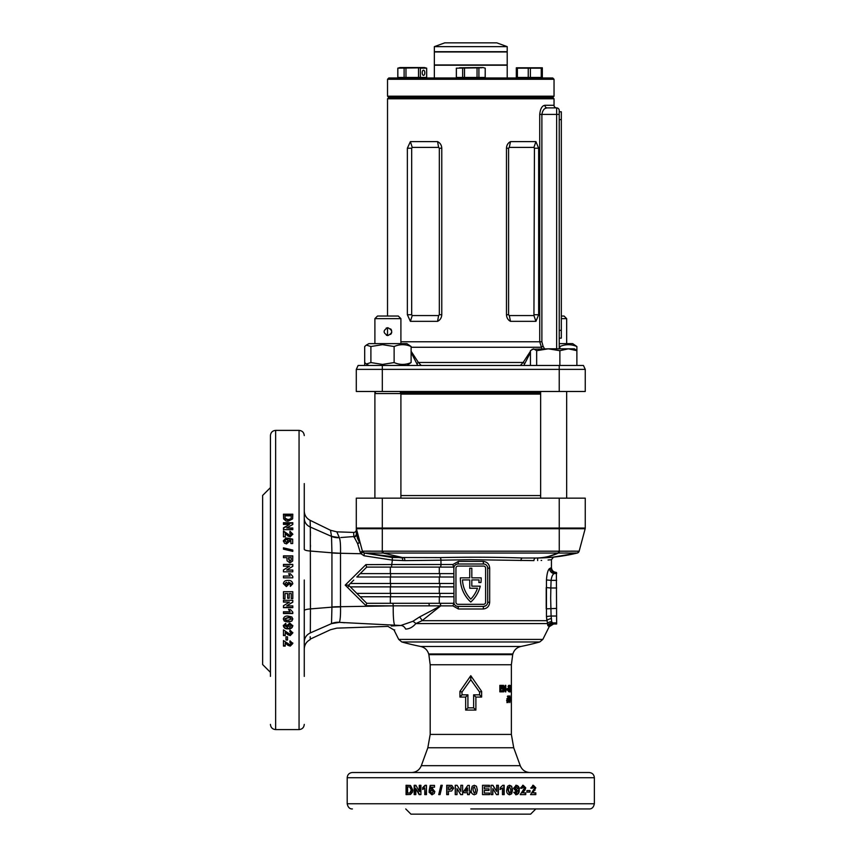 <?xml version="1.0" encoding="UTF-8"?>
<svg xmlns="http://www.w3.org/2000/svg" width="857" height="857" viewBox="0 0 857 857"><rect width="100%" height="100%" fill="white"/><g stroke="black" fill="none" stroke-linecap="round" stroke-linejoin="round"><path stroke-width="1.29" d="M556.643 348.82L556.643 114.399L541.881 114.399C542.663 110.135 544.452 107.971 547.259 107.896L556.643 107.896A2.603 2.603 0 0 1 554.04 105.293L554.04 98.791L387.525 98.791L387.525 316.04M387.525 79.273L388.821 77.976L552.733 77.976L554.04 79.273L387.525 79.273L387.525 96.188L554.04 96.188L552.733 97.484L388.821 97.484L552.733 97.484L554.04 98.791M387.525 96.188L388.821 97.484L387.525 98.791M535.936 321.343L510.515 321.343C507.997 320.036 506.648 317.84 506.476 314.733L506.476 148.218C506.648 145.122 507.997 142.915 510.515 141.619L535.925 141.619L538.657 148.218L538.657 314.733L535.925 321.343L533.943 315.558L534.436 148.218L533.943 147.404L509.283 147.404L508.587 148.218L508.587 314.733L509.283 315.558L533.943 315.558M387.525 327.76L387.525 335.537M411.114 351.274L418.409 362.468L421.205 365.468L417.734 365.468L411.114 352.463M530.44 352.463L523.82 365.468L520.36 365.468L523.156 362.468L530.44 351.274M541.945 348.82L539.728 341.772L539.728 114.399C540.349 108.668 542.085 105.636 544.934 105.293L554.04 105.293M356.298 369.378L358.119 365.468L382.318 365.468L382.318 369.378L585.256 369.378L585.256 391.488L356.298 391.488L356.298 369.378L382.318 369.378L382.318 391.488M410.396 141.619L437.573 141.619C440.198 142.926 441.601 145.122 441.773 148.218L441.773 314.733C441.591 317.84 440.187 320.047 437.573 321.343L410.396 321.343L407.364 314.733L407.364 148.218L410.396 141.619L412.238 147.404L411.681 148.218L411.681 314.733L412.238 315.558L438.602 315.558L439.33 314.733L439.33 148.218L438.602 147.404L412.238 147.404M382.318 365.468L583.435 365.468L585.256 369.378M510.515 141.619L509.283 147.404M509.283 315.558L510.515 321.343M535.925 141.619L533.943 147.404M437.573 141.619L438.602 147.404M412.238 315.558L410.396 321.343M438.602 315.558L437.573 321.343M524.291 363.572A2.603 1.5 12.4 0 0 523.156 362.468L418.409 362.468A2.603 1.5 167.6 0 0 417.263 363.572M559.235 114.399L556.643 114.399L556.643 107.896A2.603 2.603 0 0 1 559.235 110.499L559.235 348.82M539.728 114.399L541.881 114.399L541.881 341.772L543.049 346.174L541.088 347.267L411.114 347.267M545.523 108.314L546.895 107.918M547.259 107.896A2.603 2.314 90 0 1 544.934 105.293M507.205 77.976L507.205 65.228L434.349 65.228L434.349 77.976M507.205 46.642L496.792 42.85L444.762 42.85L434.349 46.642L434.349 51.699L507.205 51.699L507.205 46.642L434.349 46.642M470.782 64.961L507.205 64.961L507.205 51.956L434.349 51.956L434.349 64.961L470.782 64.961M559.235 111.796L561.324 111.796L561.324 338.151L559.235 338.151L561.324 338.151M530.44 365.468L530.44 350.684L533.557 348.82L536.664 350.684L548.276 348.82L568.373 348.82L576.879 350.684L576.879 365.468M532.111 349.249L548.276 348.82L559.878 350.684L568.373 348.82L574.469 348.82L576.879 350.684L576.879 346.528L572.647 343.614L559.235 343.614M536.664 350.684L536.664 365.468M559.878 350.684L559.878 365.468M561.324 316.04L564.067 316.04L566.67 318.643L561.324 318.643M566.67 343.614L566.67 318.643M387.9 335.548C392.935 332.955 392.935 330.352 387.9 327.749C382.865 330.352 382.865 332.945 387.9 335.548L386.4 335.248M390.674 328.906L391.488 330.116M391.51 330.159L391.724 332.42M391.499 333.159L390.674 334.391M377.487 316.04L398.301 316.04L400.905 318.643L374.895 318.643L377.487 316.04M400.905 498.163L400.905 393.567L374.895 393.567L374.895 391.488M374.895 498.163L374.895 393.567L375.762 391.488M400.037 391.488L400.905 393.567M400.905 343.614L400.905 318.643M374.895 343.614L374.895 318.643M386.153 328.156L387.107 327.824M387.128 327.824L387.9 327.749M406.893 365.468L411.114 362.565C405.468 365.007 399.801 365.007 394.124 362.565L382.511 364.418L370.899 362.565L366.346 364L364.686 362.565L364.686 346.528L366.346 345.092L370.899 346.528L382.511 344.664L394.124 346.528C399.769 344.086 405.436 344.086 411.114 346.528L406.893 343.614L368.906 343.614L366.346 345.092M370.899 362.565L370.899 346.528M411.114 362.565L411.114 346.528M394.124 362.565L394.124 346.528M559.878 348.82L559.878 346.528C565.534 344.086 571.191 344.086 576.879 346.528M424.804 72.77A2.603 1.296 90 0 0 423.508 70.167A2.603 1.296 90 0 0 422.201 72.77A2.603 1.296 90 0 0 423.508 75.373A2.603 1.296 90 0 0 424.804 72.77M400.98 67.778L404.108 68.164L404.108 77.451L426.679 77.451L426.679 68.164L424.472 67.564L400.015 67.564L397.798 68.164L423.572 67.778M426.679 68.164L420.369 68.164L420.369 77.451M404.108 77.451L397.798 77.451L397.798 68.164M418.505 77.451L418.505 68.164M405.972 77.451L405.972 68.164M397.841 77.451L397.841 68.164M426.636 77.451L426.636 68.164M456.342 68.164L456.342 77.451L485.223 77.451L485.223 68.164L483.005 67.564L459.513 67.778M481.988 67.778L456.385 68.164L456.385 77.451M485.223 68.164L485.18 77.451M478.913 77.451L478.913 68.164M477.049 77.451L477.049 68.164M464.515 77.451L464.515 68.164M462.651 77.451L462.651 68.164M364.686 362.565L364.686 365.468M542.331 67.778L516.31 67.778M535.829 67.778L542.331 68.164L542.331 77.451L516.31 77.451L516.31 68.164L522.824 67.778M541.249 77.451L541.249 68.164L517.392 68.164L517.392 77.451M530.397 77.451L530.397 68.164M528.244 77.451L528.244 68.164M470.782 808.944L589.155 808.944C591.866 809.051 593.601 807.315 594.362 803.748L594.362 777.728C594.051 774.567 592.326 772.832 589.155 772.521L352.398 772.521C349.238 772.832 347.503 774.567 347.192 777.728L594.362 777.728M483.53 563.992L483.134 561.389C487.14 561.817 489.326 564.067 489.679 568.148L489.679 602.235C489.315 606.327 487.13 608.577 483.134 608.995L483.53 606.402A4.167 4.167 0 0 0 487.687 602.235L487.687 568.148A4.167 4.167 0 0 0 483.53 563.992L458.034 563.992A4.167 4.167 0 0 0 453.867 568.148L453.996 603.274L366.71 603.274L348.628 585.192L345.2 585.117L365.907 564.624L391.767 564.527L392.356 560.114L364.021 555.764L361.011 553.729L340.508 553.268L340.508 606.692L393.256 605.867L365.971 605.695L345.2 585.117M357.905 535.936L359.308 542.181A2.603 1.05 -15 0 0 359.501 542.01A2.603 1.05 -15 0 0 359.769 541.335A2.603 1.628 -15 0 1 359.726 542.01A2.603 1.628 -15 0 1 357.605 543.595L358.269 545.727M465.662 710.078L465.662 697.073L459.93 697.073L459.93 691.395L470.782 675.702L481.634 691.395L481.634 697.073L475.892 697.073L475.892 710.078L465.662 710.078L467.922 707.85L473.632 707.85L473.632 694.834L479.577 694.834L479.577 692.07L470.782 679.73L461.977 692.07L461.977 694.834L467.922 694.834L467.922 707.85M483.134 608.995L458.431 608.995L452.903 605.878L440.702 605.878L422.094 620.672L546.841 620.672L546.455 616.462L551.094 616.033L551.672 621.668L553.14 623.553A4.938 4.906 135.8 0 0 548.759 626.274L547.816 625.61L546.455 616.462L546.455 579.943C546.948 573.494 547.987 569.701 549.573 568.587L550.805 567.923A4.938 4.885 55.1 0 0 555.711 572.851L554.404 573.515C552.797 574.051 551.694 576.332 551.094 580.371L546.455 579.943M275.643 430.385L299.061 430.385L299.061 729.596L275.643 729.596L275.643 430.385C272.483 430.696 270.748 432.431 270.437 435.592L270.437 658.176M292.623 518.903L292.805 514.2L283.453 514.2L283.646 518.903L286.045 521.024L288.038 521.281L292.623 518.903M289.505 524.388L283.453 527.837L283.453 529.658L292.805 529.658L292.805 527.966L286.656 527.966L292.805 524.463L292.805 522.716L283.453 522.716L283.453 524.388L289.505 524.388L283.453 528.287M283.453 531.019L283.453 536.836L285.252 536.836L285.252 533.515L287.909 535.968L290.255 536.836L292.805 534.093L289.987 531.244L289.805 532.947L291.251 534.061L290.02 535.111L288.938 534.779L283.453 531.019M284.888 540.746L286.324 539.364L286.131 537.864L283.335 540.821L284.535 543.242L286.538 543.884L289.57 541.281L289.216 540.167L290.887 540.531L290.887 543.542L292.687 543.542L292.687 539.139L287.513 538.1L288.006 540.874L286.495 542.149L284.888 541.088L286.495 542.47L288.006 540.874M292.805 550.055L292.805 551.383L283.453 549.144L283.453 547.827L292.805 550.055M286.924 557.65L287.063 560.81L289.902 562.878L292.666 561.024L292.805 555.872L283.453 555.872L283.453 557.65L286.924 557.65M289.505 566.22L283.453 569.905L283.453 571.833L292.805 571.833L292.805 570.044L286.656 570.044L292.805 566.295L292.805 564.42L283.453 564.42L283.453 566.22L289.505 566.22L283.453 569.991M290.116 576.033L288.605 573.751L290.405 573.751L292.805 576.386L292.805 577.832L283.453 577.832L283.453 576.033L290.116 576.033L283.453 576.065M304.267 548.93L304.267 520.017L304.267 548.93M304.267 483.584L304.267 549.326C304.567 550.173 306.635 550.751 310.448 551.051L331.938 552.808L331.52 536.375L310.33 527.066L310.448 608.899L331.938 607.152L331.938 552.808L340.508 553.268A15.608 2.55 0.9 0 1 331.938 552.947M477.37 790.025L476.46 786.244L474.317 785.28L472.186 786.233L471.254 790.004C470.964 792.629 471.982 794.214 474.317 794.76L476.449 793.807L477.37 790.025L476.385 793.807L474.275 794.76M484.301 793.079L489.54 793.079L489.54 794.632L482.512 794.632L482.512 785.28L489.422 785.28L489.422 786.844L484.301 786.844L484.301 788.879L489.058 788.879L489.058 790.443L484.301 790.443L484.301 793.079L484.301 790.443M492.85 788.579L496.482 794.632L498.367 794.632L498.367 785.28L496.61 785.28L496.61 791.429L492.925 785.28L491.072 785.28L491.072 794.632L492.85 794.632L492.85 788.579L492.614 794.632M502.448 787.979L500.242 789.479L500.242 787.679L502.791 785.28L504.184 785.28L504.184 794.632L502.448 794.632L502.448 787.979L499.931 789.479M512.518 790.025L511.65 786.244L509.626 785.28L507.601 786.233L506.712 790.004C506.433 792.629 507.408 794.214 509.626 794.76L511.65 793.807L512.518 790.025L511.222 793.807L509.219 794.76M516.385 793.196L515.443 792.114L513.761 792.318L516.15 794.76C518.41 794.268 519.428 792.671 519.213 789.961C519.428 787.337 518.453 785.773 516.278 785.28L513.536 788.322L516.096 791.279L517.692 790.497L516.385 793.196L514.971 792.114M520.21 794.632L525.748 794.632L525.748 792.843L522.62 792.843L524.934 790.175L525.748 787.829L523.166 785.28L520.424 788.108L522.074 788.279L523.134 786.844L524.13 788.065L523.809 789.147L520.21 794.632M526.926 790.561L530.012 790.561L530.012 792.114L526.926 792.114L526.926 790.561M530.537 794.632L535.807 794.632L535.807 792.843L532.829 792.843L535.807 787.829L533.354 785.28L530.74 788.108L532.304 788.279L533.322 786.844L534.275 788.065L533.965 789.147L530.537 794.632M511.361 696.666L511.361 700.501M511.361 695.788L511.361 702.461L511.308 695.788M510.965 699.537L510.965 700.619L510.579 699.537M509.808 702.622L510.354 699.205L509.797 695.788L509.144 699.269L509.808 702.622M508.137 698.541L508.18 695.788L507.29 700.587L508.126 702.622L508.854 700.597L508.137 698.541L506.937 698.541L507.633 700.597L506.926 702.622M511.361 690.035L511.361 688.942M511.265 686.361L511.275 692.028L511.126 686.361M510.943 689.681L510.697 692.028L510.333 691.106L510.761 685.364L510.761 689.681M509.262 686.361L509.84 687.239L509.272 685.193L508.019 688.578L509.283 692.028L510.183 688.535L509.272 688.535L509.829 689.703L509.283 690.871L508.469 688.578L509.262 686.361L508.03 686.361M507.537 688.942L507.537 690.035L506.53 690.035L506.53 688.942L507.537 688.942M505.801 691.867L505.801 685.364L505.191 685.364L505.191 689.639L503.541 685.364L502.909 685.364L502.909 691.867L503.605 691.867L503.605 687.603L505.244 691.867M500.649 687.775L502.181 687.775L502.181 688.942L500.649 688.942L500.649 690.699L502.181 690.699L502.181 691.867L499.845 691.867L499.845 685.364L502.181 685.364L502.181 686.532L500.649 686.532L500.649 687.775L499.845 687.775M553.483 557.125L551.437 559.685L551.437 567.452C551.726 570.462 553.376 572.101 556.375 572.401L556.643 624.003L553.59 624.003L549.176 626.735L542.845 639.408L398.719 639.408L394.006 629.991L394.723 629.874M556.643 587.998L550.847 587.998L550.665 598.197L551.094 616.033L556.643 616.033M481.195 578.529A31.741 31.741 0 0 1 480.938 582.524L478.838 582.524A29.663 29.663 0 0 0 479.084 579.921L471.821 579.921L471.821 586.167L480.263 586.167A31.741 31.741 0 0 1 470.782 602.043A31.741 31.741 0 0 1 460.37 577.843L469.743 577.843L469.743 568.212L471.821 568.212L471.821 577.843L481.184 577.843A31.741 31.741 0 0 1 481.195 578.529M439.984 557.596A2.603 0.964 -91.6 0 1 440.948 560.189L404.933 560.617L404.472 557.993L383.133 553.044L364.3 553.044L392.281 557.489L439.984 557.596C469.657 556.975 497.189 557.114 522.577 558.003L535.957 558.003C559.589 556.975 559.589 556.975 535.957 558.003A2.603 2.035 -90 0 0 533.922 560.607C557.146 559.557 557.146 559.557 533.922 560.607L470.782 559.685L440.948 560.189L440.991 564.506L452.903 564.506L458.431 561.389L483.134 561.389M556.643 580.371L551.094 580.371L550.847 587.998L546.22 587.57L546.22 608.834L556.643 608.406M541.088 560.446L541.667 560.424M548.062 560.007L550.483 559.782M270.437 672.349L262.638 664.55L262.638 495.432L270.437 487.622M535.829 808.944L530.622 814.15L410.942 814.15L405.736 808.944M363.304 552.551L362.404 551.19L360.251 552.283L361.011 553.729L362.79 552.004L364.3 553.044L362.404 551.18L579.15 551.19L585.17 528.726A2.603 2.603 0 0 0 585.256 528.051L585.256 498.163L356.298 498.163L356.298 529.819A2.603 2.603 0 0 1 353.609 532.422L353.898 536.546L353.609 532.422L336.822 531.843L339.351 537.618L337.454 533.333M453.867 576.997L356.823 576.997L366.71 567.109L365.907 564.624M404.933 560.617L392.356 560.114L392.281 557.489M391.499 567.109L391.767 564.527L440.991 564.506A2.603 0.964 90 0 1 440.027 567.109M340.85 537.532L353.898 536.546L357.605 543.595A2.603 1.575 149.1 0 0 359.308 542.181L356.405 528.78M339.372 537.66A15.608 15.03 -3.3 0 1 331.52 536.375L339.372 537.66C340.293 540.017 340.679 545.138 340.518 553.044M477.478 588.245A29.663 29.663 0 0 1 470.782 599.139A29.663 29.663 0 0 1 462.48 579.921L469.743 579.921L469.743 588.245L477.478 588.245M453.867 596.772L360.208 596.772M453.867 593.387L356.823 593.387M453.867 586.884L350.32 586.884L349.12 585.695L347.535 587.431M453.867 583.499L350.309 583.499L353.737 580.082M452.903 564.506L453.867 568.148M453.996 567.109L366.71 567.109M453.867 573.612L360.208 573.612M551.672 621.668A4.938 4.124 -175.9 0 0 547.43 623.585L415.827 623.585C412.785 627.142 409.378 628.974 405.618 629.07A6.502 5.506 88.9 0 0 400.808 625.481C383.754 626.531 383.754 626.531 400.808 625.481L391.231 625.996M412.753 621.357A6.502 4.896 41.5 0 1 415.827 623.585L422.094 620.672A6.502 3.428 54.9 0 0 419.523 616.997L412.753 621.357L400.808 625.481L339.351 622.375C335.987 629.991 335.987 629.991 339.351 622.375L331.52 623.628C330.181 631.705 330.181 631.705 331.52 623.628L331.938 607.152L340.518 606.917C340.668 614.833 340.293 619.965 339.372 622.321L344.643 622.75M419.523 616.997L440.637 605.856L393.245 605.845L429.25 605.867A2.603 0.803 90 0 0 428.457 603.274M350.309 583.499L348.628 585.192M366.71 603.285L365.971 605.695M485.608 568.148A2.078 2.078 0 0 0 483.53 566.07L458.034 566.07A2.078 2.078 0 0 0 455.945 568.148L455.945 602.235A2.078 2.078 0 0 0 458.034 604.314L483.53 604.314A2.078 2.078 0 0 0 485.608 602.235L485.608 568.148M453.867 602.235A4.167 4.167 0 0 0 458.034 606.402L483.53 606.402L485.812 605.717M486.444 605.203L486.969 604.581M453.996 603.274L452.903 605.878M456.706 606.178L458.034 606.402L458.431 608.995M458.431 561.389L458.034 563.992L456.706 564.206M487.365 566.531L486.969 565.813M353.898 536.546A2.603 2.55 0 0 0 356.298 533.997L356.298 528.051L585.256 528.051A2.603 2.603 0 0 1 585.17 528.726L356.394 528.726L356.298 528.051A2.603 2.603 0 0 0 356.394 528.726A2.603 2.603 0 0 1 356.298 528.051A2.603 2.603 0 0 0 356.394 528.726A2.603 2.303 -15 0 1 356.448 529.444M331.927 607.013A15.608 2.528 -0.9 0 1 340.508 606.692L340.518 606.917M392.956 603.274L393.245 605.845A19.775 2.196 91.2 0 0 394.981 625.374M360.251 552.283L357.605 543.595M370.599 551.137L368.478 551.126M367.771 551.126L366.185 551.137M578.764 551.158L577.639 551.137M575.358 551.137L570.944 551.137M364.321 553.044A2.603 2.603 -15 0 1 362.404 551.18L356.394 528.726M548.78 772.521L530.569 772.521M429.196 772.521L410.985 772.521M469.336 792.714L470.536 792.714L470.536 791.161L469.336 791.161L469.336 785.398L467.783 785.398L463.83 791.161L463.83 792.714L467.536 792.714L467.536 794.632L469.336 794.632L469.336 792.714M457.017 788.579L460.702 794.632L462.63 794.632L462.63 785.28L460.83 785.28L460.83 791.429L457.092 785.28L455.228 785.28L455.228 794.632L457.017 794.632L457.017 788.579L460.809 794.632M448.479 791.161L451.618 791.022L453.685 788.183L451.843 785.419L446.711 785.28L446.711 794.632L448.479 794.632L448.479 791.161M440.937 785.28L442.255 785.28L440.037 794.632L438.73 794.632L440.937 785.28M431.746 793.196L430.396 791.761L428.928 791.964L431.821 794.76L434.21 793.55L434.842 791.547L432.282 788.515L431.189 788.869L431.532 787.197L434.499 787.197L434.499 785.398L430.171 785.398L429.153 790.582L431.874 790.079L433.128 791.589L432.164 793.196L433.524 791.589L431.874 790.079M424.783 787.979L422.672 789.479L422.672 787.679L425.104 785.28L426.454 785.28L426.454 794.632L424.783 794.632L424.783 787.979L425.265 794.632M415.806 788.579L419.148 794.632L420.905 794.632L420.905 785.28L419.266 785.28L419.266 791.429L415.881 785.28L414.199 785.28L414.199 794.632L415.806 794.632L415.806 788.579L419.684 794.632M410.535 785.462L406.057 785.28L406.057 794.632L410.535 794.439L412.571 792.039L412.817 790.047L410.535 785.462M548.78 808.944L530.569 808.944M304.267 639.965L304.267 610.623C304.449 609.82 306.517 609.252 310.448 608.899L310.33 632.916L331.52 623.628A15.608 15.03 -176.7 0 1 339.372 622.321M310.159 522.063L310.105 520.306C306.377 518.303 304.428 515.186 304.267 510.954L304.267 511.008M304.267 579.985L304.267 676.387M283.453 640.565L283.453 646.103L285.252 646.103L285.252 642.975L287.909 645.289L290.255 646.103L292.805 643.521L289.987 640.79L289.805 642.429L291.251 643.489L290.02 644.485L288.938 644.164L283.453 640.565M287.524 636.815L287.524 640.018L285.97 640.018L285.97 636.815L287.524 636.815M283.453 629.874L283.453 635.594L285.252 635.594L285.252 632.348L287.909 634.748L290.255 635.594L292.805 632.916L289.987 630.099L289.805 631.791L291.251 632.884L290.02 633.923L288.938 633.591L283.453 629.874M284.888 625.942L285.97 624.978L285.767 623.264L283.335 625.706C283.817 628.02 285.413 629.07 288.123 628.845C290.748 629.07 292.312 628.063 292.805 625.835L289.762 623.028L286.806 625.653L287.588 627.281L284.888 625.942L285.97 624.582M288.059 621.989L291.841 621.111L292.805 619.054L291.851 616.986L288.081 616.087C285.456 615.808 283.871 616.794 283.335 619.054L284.278 621.1L288.059 621.989L284.278 620.747L283.335 618.711M290.116 611.769L288.605 609.541L290.405 609.541L292.805 612.112L292.805 613.526L283.453 613.526L283.453 611.769L290.116 611.769L288.605 609.284M289.505 602.096L283.453 605.749L283.453 607.656L292.805 607.656L292.805 605.888L286.656 605.888L292.805 602.171L292.805 600.318L283.453 600.318L283.453 602.096L289.505 602.096L283.453 601.903M285.006 593.526L285.006 598.764L283.453 598.764L283.453 591.726L292.805 591.726L292.805 598.647L291.251 598.647L291.251 593.526L289.205 593.526L289.205 598.293L287.652 598.293L287.652 593.526L285.006 593.526L287.652 593.526M291.251 583.553L290.169 584.549L290.362 586.349L292.805 583.778C292.301 581.335 290.694 580.232 288.006 580.468C285.381 580.243 283.828 581.303 283.335 583.638L286.377 586.584L289.323 583.821L288.541 582.128L291.251 583.553L288.541 582.117M270.437 579.985L270.437 676.387M405.618 629.07C390.117 630.131 390.117 630.131 405.618 629.07M310.33 632.916C310.03 641.904 310.03 641.904 310.33 632.916C306.463 634.801 304.449 637.822 304.267 641.979M394.006 629.991L387.975 626.392L336.822 628.138L330.513 629.713L310.116 639.172M310.159 637.897L310.202 636.708M310.448 546.927L310.448 544.998M310.427 535.796L310.395 531.597M310.33 527.109L310.33 527.066C306.377 525.255 304.353 522.234 304.267 518.003M331.52 536.353L330.577 530.676M336.822 531.843L330.513 530.269L310.105 520.306L310.33 527.066M473.632 707.85L475.892 710.078M465.662 697.073L467.922 694.834M473.632 694.834L475.892 697.073M459.93 697.073L461.977 694.834M479.577 694.834L481.634 697.073M459.93 691.395L461.977 692.07M479.577 692.07L481.634 691.395M470.782 675.702L470.782 679.73M406.732 794.632L406.732 785.28M409.517 793.079L410.546 792.982L411.863 789.961L410.407 786.93L407.589 786.844L407.589 793.079L409.903 792.982L411.231 789.961L409.764 786.93L410.407 786.93M411.231 789.961L411.863 789.961M409.903 792.982L410.546 792.982M409.764 786.93L408.361 786.844M419.812 785.28L419.812 791.429L419.266 791.429M414.799 794.632L414.799 785.28M423.176 789.243L423.176 787.679L425.586 785.28M431.06 790.797L429.593 790.582L430.6 785.398M431.189 788.869L432.689 788.515M432.228 794.76L429.368 791.964L430.825 791.761M439.063 794.632L441.248 785.28M446.958 794.632L446.958 785.28M449.764 789.597L452.1 788.215L451.018 786.908L448.479 786.844L448.479 789.597L451.907 788.215L451.018 786.908M450.814 786.908L449.411 786.844M460.937 785.28L460.83 791.429M455.388 794.632L455.388 785.28M463.905 792.714L463.83 791.161M463.905 791.161L467.815 785.398M467.579 794.632L467.536 792.714M467.536 791.161L467.579 788.044L465.405 791.161L467.536 791.161L467.536 788.044M476.46 786.244L477.306 790.025M474.275 785.28L476.396 786.244M474.275 786.844L473.235 787.754L473.032 790.025L474.275 793.196L475.378 792.275L475.571 790.025L474.317 786.844L473.257 787.754L473.053 790.025L474.317 793.196M488.865 788.879L488.865 790.443M484.301 786.844L484.301 788.879M489.218 785.28L489.218 786.844M489.336 793.079L489.336 794.632M498.078 785.28L498.078 794.632M492.689 785.28L496.61 791.429M503.83 785.28L503.83 794.632M511.65 786.244L512.079 790.025M509.219 785.28L511.222 786.244M509.626 786.844L508.222 787.754L508.03 790.025L509.219 793.196L510.633 792.275L510.826 790.025L509.626 786.844L508.619 787.754L508.426 790.025L509.626 793.196M517.692 790.497L515.625 791.279M515.796 785.28C517.949 785.773 518.924 787.337 518.71 789.961C518.924 792.671 517.907 794.268 515.668 794.76M516.31 786.844L514.746 788.247L516.407 789.715L517.553 788.376L516.31 786.844L515.218 788.247L516.407 789.715M523.134 786.844L521.527 788.279M522.62 785.28L525.17 787.829L522.62 792.843M525.748 787.829L525.17 787.829M524.934 790.175L524.366 790.175M525.17 792.843L525.17 794.632M529.38 790.561L529.38 792.114M533.322 786.844L531.661 788.279M532.69 785.28L535.132 787.829L532.176 792.843L532.829 792.843M535.807 787.829L535.132 787.829M535.036 790.175L534.361 790.175M535.132 792.843L535.132 794.632M283.453 514.768L292.805 514.768M285.006 517.703L285.102 518.785L288.123 520.156L291.155 518.635L291.251 515.818L285.006 515.818L285.102 518.249L288.123 519.631L291.155 518.635M285.102 518.249L285.102 518.785M291.155 518.099L291.251 516.621M292.805 528.415L286.656 527.966M283.453 523.22L292.805 523.22M283.453 531.436L288.938 535.164L290.02 535.507L291.251 534.061M289.805 533.354L289.987 531.661L292.805 534.489M287.288 539.964L287.513 538.464L292.687 539.492M289.216 540.167L289.57 541.624M283.335 541.153L286.131 538.239L286.324 539.717M283.453 548.105L292.805 550.312M283.453 556.075L292.805 556.075M288.488 558.893L289.87 561.249L291.176 560.167L291.251 557.65L288.488 557.65L289.87 561.089L291.176 560.167M291.176 559.996L291.251 558.582M292.805 570.13L286.656 570.044M283.453 564.559L292.805 564.559M288.627 573.804L290.405 573.804L292.805 576.418M289.323 583.788L286.377 586.531L283.335 583.606M292.805 583.746L290.362 586.284L290.169 584.506M286.42 582.246L284.888 583.606L286.292 584.785L287.77 583.521L286.42 582.246L284.888 583.606M287.77 583.488L286.42 582.267M289.205 598.132L287.652 598.132M291.251 593.526L289.205 593.526M292.805 598.486L291.251 598.486M285.006 598.604L283.453 598.604M292.805 607.409L283.453 607.409M292.805 601.978L286.656 605.888M292.805 613.237L283.453 613.237M291.841 621.111L288.059 621.625M292.805 618.711L291.841 620.757M291.251 619.054L290.33 617.693L288.059 617.501L284.888 618.711L285.81 620.072L288.059 620.264L291.251 619.054L290.33 618.026L288.059 617.833L284.888 619.054M287.588 627.281L286.806 625.256M292.805 625.439C292.312 627.645 290.748 628.642 288.123 628.427C285.413 628.642 283.817 627.603 283.335 625.299M291.251 625.867L289.837 624.357L288.37 625.964L289.72 627.142L291.251 625.867L289.837 624.753L288.37 625.964M291.251 632.884L289.805 631.341M292.805 632.455L290.255 635.112L285.252 632.348M285.252 635.112L283.453 635.112M287.524 639.493L285.97 639.493M291.251 643.489L289.805 641.882M292.805 642.964L290.255 645.535L285.252 642.975M290.255 646.103L290.255 645.535M287.909 645.289L287.909 644.721M285.252 645.535L283.453 645.535M501.174 685.364L501.174 686.532M500.649 686.532L499.845 686.532M501.174 687.775L501.174 688.942M500.649 688.942L499.845 688.942M500.649 690.699L499.845 690.699M501.174 690.699L501.174 691.867M502.909 686.436L503.348 687.603M505.191 689.639L504.087 689.639M504.677 689.639L504.677 690.324M503.605 687.603L502.556 687.603M508.469 688.578L507.258 688.578M509.283 690.871L508.051 690.871M510.183 688.803L508.919 688.803M508.747 690.871L508.587 691.46M509.744 685.504L508.49 685.504L508.812 686.393L510.065 686.393M510.697 690.871L509.412 690.871M508.565 696.312L507.355 696.312M508.854 700.597L507.633 700.597M506.594 700.533L507.783 700.533L508.115 701.454L508.115 699.623L507.783 700.533M506.916 701.454L508.115 701.454M506.916 699.623L508.115 699.623M510.354 699.205L509.09 699.205M508.265 699.28L509.508 699.28L509.808 701.454L509.808 696.955L509.508 699.28M508.555 701.454L509.808 701.454M508.555 696.955L509.808 696.955M511.361 700.04L511.222 697.823M511.318 697.823L511.211 700.04M548.426 556.493L558.421 553.044L562.77 553.022M565.277 553.011L567.709 553.011M575.068 553.011L575.829 553.011M575.904 553.011L576.868 553.022M552.701 557.2L577.254 553.044L383.133 553.044L383.133 551.19M545.941 557.714L552.551 557.211M558.421 551.19L558.421 553.044C551.297 556.289 543.809 557.939 535.957 558.003C549.926 557.993 563.692 556.343 577.254 553.044L578.946 551.704M364.021 555.764L364.3 553.044L402.415 557.971L402.79 560.596M439.727 603.274A2.603 0.975 90 0 1 440.702 605.878L440.637 605.856A2.603 0.964 90 0 0 439.673 603.274M556.643 573.515L554.404 573.515A4.938 4.81 68.2 0 1 549.573 568.587M547.816 625.61A4.938 4.853 116 0 1 552.133 622.889L556.643 622.889M546.841 620.672A4.938 2.078 170.6 0 1 551.501 618.572M357.187 532.765L357.733 535.197M359.276 542.106L357.23 537.842M353.93 537.114A2.603 2.475 0 0 0 356.298 534.65L359.308 542.181M578.036 552.711L577.254 553.044A2.603 2.603 -165 0 0 579.15 551.18M540.649 394.091L400.905 394.091M540.649 495.56L400.905 495.56M540.649 392.795L400.583 392.795M559.235 365.468L559.235 391.488M400.905 341.772L541.881 341.772M508.587 314.733L506.476 314.733M506.476 148.218L508.587 148.218M538.657 148.218L534.436 148.218M534.436 314.733L538.657 314.733M441.773 148.218L439.33 148.218M407.364 148.218L411.681 148.218M411.681 314.733L407.364 314.733M439.33 314.733L441.773 314.733M543.049 346.174L544.527 348.82M559.235 110.499A2.603 2.603 0 0 0 556.643 107.896M559.235 330.352L561.324 330.352M561.324 119.605L559.235 119.605M539.749 641.968L401.815 641.968A256.532 256.532 0 0 0 420.658 646.467L520.895 646.467A256.532 256.532 0 0 0 539.749 641.968L542.845 639.408M512.7 654.662L511.372 664.764L430.193 664.764L428.864 654.662L512.7 654.662L512.882 653.977L428.682 653.977C427.429 649.949 424.751 647.453 420.658 646.467M520.242 765.676L513.718 747.765L427.836 747.765L421.323 765.676L520.242 765.676C522.063 770.004 525.32 772.286 530.022 772.521M427.836 747.765L430.193 734.417L511.372 734.417L511.372 664.764M347.192 777.728L347.192 803.748L594.362 803.748M439.298 596.772L439.298 603.274M439.887 593.387L439.887 596.772M439.298 586.884L439.298 593.387M439.887 583.499L439.887 586.884M439.298 576.997L439.298 583.499M439.887 573.612L439.887 576.997M439.298 567.109L439.298 573.612M390.342 596.772L390.342 603.274M390.599 593.387L390.599 596.772M390.342 586.884L390.342 593.387M390.599 583.499L390.599 586.884M390.342 576.997L390.342 583.499M390.599 573.612L390.599 576.997M390.342 567.109L390.342 573.612M556.643 623.553L553.14 623.553M556.643 572.851L555.711 572.851M559.235 498.163L559.267 553.044M382.318 498.163L382.297 553.044M334.873 622.589L336.662 622.353M522.577 558.003A2.603 1.618 -90 0 0 520.96 560.607M489.679 568.148L487.687 568.148M489.679 602.235L487.687 602.235M554.04 79.273L554.04 96.188M540.649 498.163L540.649 391.488M566.67 498.163L566.67 391.488M368.906 365.468L366.346 364M421.323 765.676C419.491 770.004 416.234 772.286 411.542 772.521M299.061 430.385C302.221 430.696 303.956 432.431 304.267 435.592M430.193 664.764L430.193 734.417M347.192 803.748C347.953 807.315 349.688 809.051 352.398 808.944M299.061 729.596C302.221 729.286 303.956 727.55 304.267 724.39M275.643 729.596C272.483 729.286 270.748 727.55 270.437 724.39M428.864 654.662L428.682 653.977M513.718 747.765L511.372 734.417M310.105 639.676C306.377 641.679 304.428 644.796 304.267 649.028M512.882 653.977C514.125 649.949 516.803 647.453 520.895 646.467M401.815 641.968L398.719 639.408M537.65 560.564L537.65 557.993"/></g></svg>
